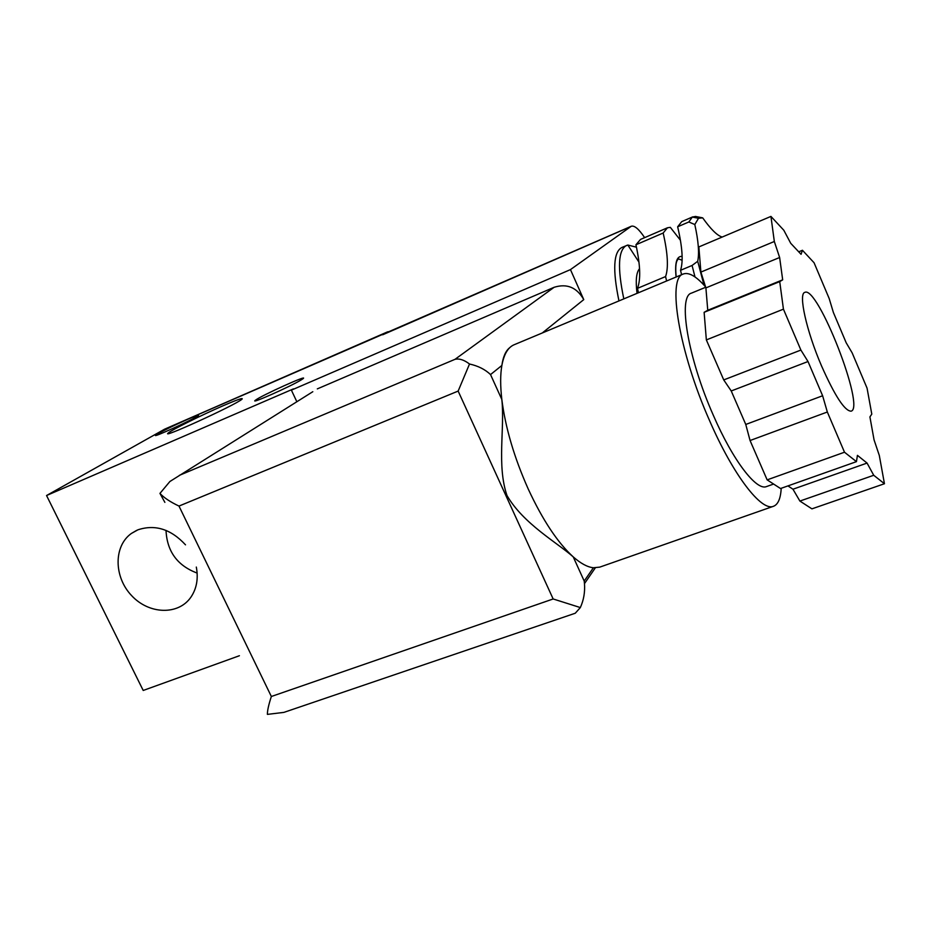 <?xml version="1.0" encoding="UTF-8"?>
<svg xmlns="http://www.w3.org/2000/svg" width="931" height="931" viewBox="0 0 931 931"><rect width="100%" height="100%" fill="white"/><g stroke="black" fill="none" stroke-linecap="round" stroke-linejoin="round"><path stroke-width="1.4" d="M783.437 309.162L800.893 350.068L808.015 361.531L822.62 395.756L827.333 412.014L844.498 452.222L856.45 461.648L857.428 455.352L867.064 463.079L873.732 475.276L884.45 483.736L879.306 455.468L874.058 439.874L869.915 416.913L871.788 414.109L867.064 388.157L852.156 352.872L846.198 342.806L833.385 312.49L829.195 298.572L814.066 262.751L802.452 250.276L801.067 254.314L790.733 243.305L783.809 230.236L770.938 216.411L774.324 241.49L779.631 257.503L782.68 279.835L779.724 281.616L783.437 309.162L706.35 339.908L723.736 379.918L800.893 350.068M770.938 216.411L698.867 246.924L700.892 272.096L705.896 287.9L707.758 310.267L704.127 312.316L779.724 281.616M704.127 312.316L706.35 339.908M844.498 452.222L767.144 479.872L780.527 488.531L856.45 461.648M723.736 379.918L731.231 390.962L745.766 424.455L750.06 440.526L827.333 412.014M750.06 440.526L767.144 479.872M884.45 483.736L811.925 508.85L799.892 501.064L873.732 475.276M798.717 251.812L802.452 250.276M705.582 286.899C696.33 276.332 688.905 272.027 683.331 273.993L513.959 344.819C507.954 347.449 503.927 354.339 501.867 365.464C500.273 374.611 500.261 385.946 501.832 399.492C504.939 428.26 496.654 465.349 506.988 495.536C523.315 523.757 556.831 542.366 573.24 556.889C580.746 563.499 587.461 567.119 593.384 567.759L599.75 567.13L773.428 506.301C778.048 504.567 780.644 498.562 781.214 488.286M509.746 347.659C505.708 350.824 503.077 356.759 501.867 365.464L490.532 374.576C485.098 369.409 478.092 365.895 469.515 364.009L458.145 391.078L178.985 506.068C170.268 501.96 163.926 497.736 159.957 493.395L169.896 481.502L312.804 391.718M271.352 696.493L553.154 598.97L580.339 607.571L575.253 613.238L283.862 712.39L267.395 714.38C267.36 710.574 268.687 704.616 271.352 696.493L178.985 506.068M179.38 475.345L455.026 359.319C459.309 358.342 464.138 359.901 469.515 364.009M490.532 374.576L501.832 399.492C505.417 427.771 514.238 457.656 528.284 489.136C542.668 520.115 557.657 542.703 573.24 556.889L584.202 581.049L584.482 583.597C585.11 592.081 583.725 600.076 580.339 607.571M164.868 502.368L159.957 493.395M787.94 485.901L792.968 489.217L799.892 501.064M705.698 287.26L691.465 293.125C677.687 296.198 687.834 357.853 713.239 415.086C732.837 460.403 756.426 491.079 766.504 486.576L773.603 484.05M683.331 273.993C666.875 277.589 678.885 351.557 709.573 420.626C733.197 475.171 761.43 511.643 773.428 506.301M703.987 285.119L697.703 261.285L692.082 265.463L680.538 270.304C683.389 261.634 682.423 247.134 677.652 226.792L688.835 221.974L694.805 224.534L698.518 218.273L702.684 217.854C710.818 229.305 717.324 235.694 722.212 237.044M697.703 261.285C699.402 253.197 698.436 240.943 694.805 224.534M702.044 217.726L695.515 216.458L693.537 217.307M389.821 331.599L387.564 331.855L164.682 429.144L46.55 495.525L143.211 690.465L239.407 655.727M46.55 495.525L293.463 388.867L291.38 390.136L296.838 401.715M644.636 237.638C638.899 229.073 634.453 225.279 631.299 226.245L570.459 269.606L583.76 299.619C576.848 287.4 566.967 283.292 554.108 287.295L317.308 388.89M570.459 269.606L291.38 390.136M631.299 226.245L164.135 429.412M222.777 405.904C237.696 399.457 244.038 397.281 241.804 399.352C234.88 405.334 157.828 440.468 168.616 432.729C172.444 429.517 201.922 414.947 222.777 405.904M197.139 573.077C177.367 565.641 166.998 551.42 166.021 530.402M196.313 567.072C198.466 578.5 196.709 588.485 191.018 597.015C178.519 615.472 149.018 614.518 131.585 595.584C113.815 576.999 113.477 546.183 131.352 533.475L137.881 529.832C155.105 524.13 170.978 529.122 185.502 544.833M187.713 419.299C195.987 415.726 199.537 414.481 198.361 415.587C194.637 418.857 150.031 439.269 155.977 434.986C161.517 431.507 172.107 426.282 187.713 419.299M301.085 379.976C290.507 386.528 248.437 405.16 255.513 400.179C260.82 395.768 310.267 373.447 302.843 378.836L301.085 379.976M638.468 292.753L637.491 288.354C640.877 279.556 640.353 265.021 635.931 244.772L640.54 239.407L667.434 227.792L670.32 227.339L680.398 240.198M635.931 244.772L663.163 233.029L667.434 227.792M688.835 221.974L692.315 217.074L695.515 216.458M677.652 226.792L681.748 221.613L692.792 216.842M666.608 280.987L665.584 276.565L637.491 288.354M694.992 276.961L692.082 265.463M681.585 274.726L680.538 270.304M584.202 581.049L593.384 567.759L595.316 567.863L584.482 583.597M618.964 300.911C612.482 269.757 613.459 251.94 621.885 247.46L627.831 245.039L636.455 247.192M821.491 365.825C834.874 395.966 844.743 411.083 851.097 411.165C865.667 408.15 817.674 285.084 804.815 292.381C798.204 293.579 806.409 330.866 821.491 365.825M700.892 272.096L774.324 241.49M792.968 489.217L867.064 463.079M745.766 424.455L822.62 395.756M731.231 390.962L808.015 361.531M707.758 310.267L782.68 279.835M705.896 287.9L779.631 257.503M623.817 298.886C617.288 267.709 618.184 249.904 626.54 245.458M637.048 293.346C635.466 280.615 636.292 272.387 639.55 268.663M663.163 233.029C667.818 253.348 668.621 267.86 665.584 276.565M553.154 598.97L458.145 391.078M630.822 226.512L382.688 334.776M455.026 359.319L554.108 287.295M542.273 332.984L583.76 299.619M676.104 277.019C674.661 262.821 676.674 255.944 682.132 256.397M168.988 433.439L168.616 432.729M136.764 530.321L131.352 533.475M255.781 400.761L255.513 400.179M698.518 218.273L692.315 217.074M638.957 262.123L627.831 245.039M682.144 260.273L678.629 258.934C675.964 260.331 675.15 266.347 676.174 276.984"/></g></svg>
